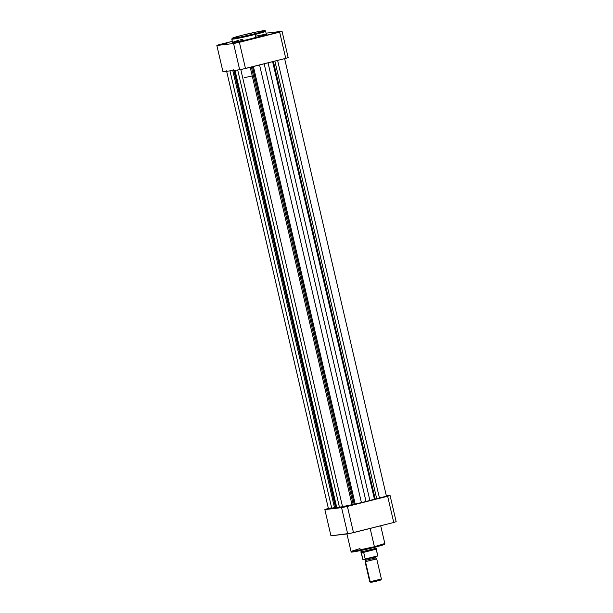 <?xml version="1.0" encoding="UTF-8"?>
<svg xmlns="http://www.w3.org/2000/svg" width="613" height="613" viewBox="0 0 613 613"><rect width="100%" height="100%" fill="white"/><g stroke="black" fill="none" stroke-linecap="round" stroke-linejoin="round"><path stroke-width="0.92" d="M224.189 43.646L228.22 42.833L224.189 43.646M272.471 33.393L276.509 32.589L272.471 33.393M238.357 41.998L242.396 41.194L238.357 41.998M238.702 40.251L232.534 42.32L231.791 39.117L241.951 37.5L255.192 34.435L254.77 33.784C250.64 34.864 238.365 37.7 233.553 38.29C229.147 38.772 237.683 36.366 242.319 35.225L232.388 38.182L239.537 37.247L256.211 33.416L264.778 30.734L257.544 31.761L242.319 35.225C246.449 34.152 258.717 31.309 263.536 30.727C267.942 30.244 259.406 32.65 254.77 33.784L255.192 34.435A17.363 0.797 166.9 0 1 231.791 39.117L232.166 38.274L242.304 35.232C255.429 31.861 267.046 30.006 264.908 30.658L265.613 31.248A17.363 0.797 166.9 0 1 255.192 34.435L255.935 37.638L255.192 34.435L265.613 31.248L266.364 34.451L265.084 35.071L246.165 39.952L232.534 42.32A17.363 0.797 -13.1 0 0 255.935 37.638A17.363 0.797 -13.1 0 0 266.364 34.451M244.449 77.59A19.961 0.912 -13.1 0 0 252.249 75.997M232.304 41.339L216.849 45.469L233.576 43.531L282.049 31.309L266.057 33.156L282.049 31.309L288.148 57.522L285.75 58.358L279.651 32.144L239.384 42.305L245.484 68.518L285.75 58.358L242.526 69.154L239.675 69.752L233.576 43.531L216.849 45.469L222.948 71.69L239.675 69.752L222.948 71.69L216.849 45.469A35.025 1.609 166.9 0 1 219.247 44.634L232.304 41.339M240.035 39.899L242.955 39.14M255.905 36.136L262.51 34.834M263.498 34.673L266.034 34.382M279.651 32.144L285.75 58.358A35.025 1.609 -13.1 0 0 288.148 57.522L282.049 31.309A35.025 1.609 166.9 0 1 279.651 32.144M245.484 68.518L239.384 42.305A35.025 1.609 166.9 0 1 233.576 43.531L239.675 69.752A35.025 1.609 -13.1 0 0 245.484 68.518M344.2 506.269A19.961 0.912 -13.1 0 0 352.008 504.675A19.961 0.912 -13.1 0 1 344.2 506.269M375.21 499.02L273.39 61.476L375.21 499.02L376.696 498.675L375.21 499.02M284.547 58.35L386.451 496.254L379.462 498.093L277.605 60.411L379.462 498.093L376.696 498.675L274.869 61.101L376.696 498.675L386.336 496.231M354.276 504.3L252.456 66.756L354.276 504.3L355.218 504.078L353.226 504.599L354.276 504.3M253.399 66.518L355.218 504.078L366.03 501.511L374.443 499.227L272.624 61.668L374.443 499.227A22.451 1.027 -13.1 0 1 369.892 500.484L361.425 502.622L259.575 64.963L361.425 502.622A22.451 1.027 -13.1 0 1 355.218 504.078L253.399 66.518M329.227 508.453L331.74 508.215L229.967 70.878L331.74 508.215L335.564 507.434M330.79 508.016L329.664 508.323M226.549 70.863L328.453 508.759L334.506 507.633L232.794 70.549L334.506 507.633L335.702 507.434M335.595 507.625L342.537 506.744M342.774 507.02L353.226 504.599L352.084 504.997L250.234 67.323L352.084 504.997L342.621 507.12L240.717 69.215M386.021 496.262L384.06 496.607M343.058 506.645A22.451 1.027 -13.1 0 1 339.464 507.288L237.698 69.982L339.464 507.288L336.798 507.717L235.001 70.288L336.798 507.717L335.947 507.694L234.181 70.388L335.947 507.694A22.451 1.027 -13.1 0 1 335.579 507.595L233.676 69.698M251.399 67.024L353.226 504.599L251.399 67.024M264.172 63.806L366.03 501.511L264.172 63.806M268.042 62.825L369.892 500.484L268.042 62.825M353.195 551.279L358.666 550.964L374.298 547.417L374.405 546.712L353.977 551.164L351.004 551.401L359.977 548.581M380.696 525.77L384.826 543.524L374.405 546.712L370.152 528.429L374.405 546.712A17.363 0.797 -13.1 0 0 384.826 543.524L384.451 544.375L374.313 547.417C361.187 550.788 349.563 552.642 351.709 551.991L351.004 551.401A17.363 0.797 -13.1 0 0 374.405 546.712L374.313 547.417L382.175 545.256L382.803 544.39M328.384 508.468L324.852 509.587L344.429 507.051L390.052 495.427L386.359 495.848L390.052 495.427L396.151 521.64L393.753 522.475L350.529 533.272L330.951 535.808L347.678 533.869L341.579 507.648L324.852 509.587L330.951 535.808L324.852 509.587A35.025 1.609 166.9 0 1 327.25 508.752L328.384 508.468M387.654 496.262L347.387 506.415L353.486 532.636L393.753 522.475L387.654 496.262L393.753 522.475A35.025 1.609 -13.1 0 0 396.151 521.64L390.052 495.427A35.025 1.609 166.9 0 1 387.654 496.262M372.804 547.792L353.08 551.922M382.397 545.187L375.738 547.049M341.579 507.648L347.678 533.869A35.025 1.609 -13.1 0 0 353.486 532.636L347.387 506.415A35.025 1.609 166.9 0 1 341.579 507.648M376.282 558.918L365.509 561.638A1.341 1.241 83.4 0 0 365.992 560.228L375.585 557.937L365.992 560.228A1.341 1.241 -96.6 0 1 365.509 561.638L370.183 581.722L381.401 579.009L370.183 581.722L371.095 582.327L380.796 579.99L375.761 581.4L371.095 582.327L369.746 581.737L370.183 581.722L365.509 561.638L365.064 561.638L369.739 581.722L370.804 582.258M380.957 579.009L381.401 579.024L376.727 558.918L365.509 561.638M365.218 559.286A1.341 1.241 -96.6 0 1 365.992 560.228A1.341 1.241 83.4 0 0 365.448 559.416M362.735 559.286L361.011 550.489L361.341 551.892L376.298 548.275L361.118 551.968L361.218 552.788L363.624 552.512L361.341 551.892L363.624 552.512L361.295 553.072L363.777 552.788L361.295 553.072L362.781 559.385M362.827 559.447L365.225 559.102L363.777 552.788L365.218 559.002L377.784 555.83L376.129 548.466M365.808 559.179L369.869 558.305M372.06 557.792L374.091 557.278M375.777 556.819L365.041 559.317M377.715 556.091L376.252 549.179L363.379 552.428L376.252 549.179L376.298 548.283L375.708 548.275M363.095 559.546L377.792 555.93M361.341 551.892L360.75 551.899L361.341 551.892M377.784 555.83L365.08 559.309M351.004 551.401L346.943 533.954M376.681 558.903L375.616 557.899L376.129 556.535M365.095 561.592L365.609 560.228L364.543 559.232M381.401 579.024L380.796 579.99M360.75 551.899L361.149 552.62"/></g></svg>
